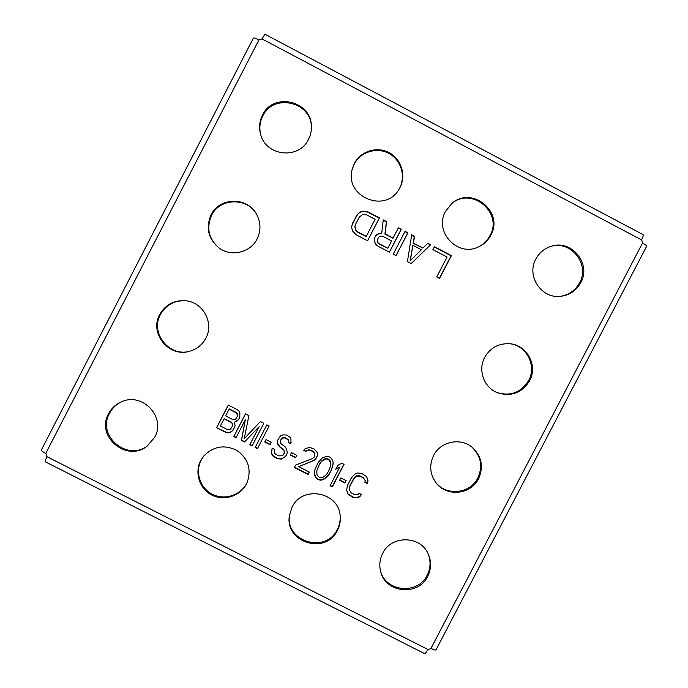<?xml version="1.0" encoding="UTF-8"?>
<svg xmlns="http://www.w3.org/2000/svg" width="688" height="688" viewBox="0 0 688 688"><rect width="100%" height="100%" fill="white"/><g stroke="black" fill="none" stroke-linecap="round" stroke-linejoin="round"><path stroke-width="1.03" d="M258.886 39.99L258.671 39.878C255.635 38.253 253.855 37.685 253.339 38.167L41.375 449.943C41.246 450.717 42.708 451.87 45.761 453.409L258.886 39.99L262.266 38.76C263.745 35.819 264.751 34.374 265.284 34.417L643.039 234.599C643.59 235.124 643.108 236.818 641.612 239.682L642.687 243.225C645.43 244.653 646.746 245.676 646.634 246.295L436.02 649.825C435.547 650.332 433.939 649.893 431.195 648.492L427.704 649.627C426.268 652.396 425.184 653.712 424.47 653.566L45.219 461.76C44.883 461.373 45.451 459.773 46.939 456.961L45.984 453.521M262.463 115.154C259.342 121.458 258.765 128.002 260.743 134.796C266.385 156.511 299.203 159.625 308.499 139.38C310.537 135.381 311.501 131.124 311.38 126.609C311.81 100.818 273.145 91.71 262.463 115.154M354.346 163.512L352.11 169.592C344.533 196.682 385.271 213.796 398.963 189.355L400.003 187.532C406.436 175.328 401.328 158.954 389.064 152.598C376.904 146.062 360.607 151.171 354.346 163.512M445.471 211.465C433.707 231.761 457.769 257.458 478.538 246.863C483.896 244.386 487.964 240.525 490.759 235.287C504.476 211.775 471.263 185.063 451.5 203.829L445.471 211.465M535.857 259.023C526.165 275.957 541.43 298.936 560.565 296.322C569.569 295.186 576.303 290.637 580.767 282.656C591.74 263.771 571.367 238.951 550.907 246.39C544.234 248.592 539.22 252.806 535.857 259.023M211.018 214.966C205.6 227.848 208.249 238.831 218.947 247.912C231.134 257.217 250.458 252.668 257.097 238.951C261.096 230.566 260.881 222.258 256.443 214.037C247.241 196.613 219.3 197.164 211.018 214.966M484.653 357.407C477.635 370.135 483.991 387.619 497.45 392.728C511.15 396.985 521.874 393.011 529.605 380.808C537.99 365.947 527.386 345.393 510.47 343.811C499.084 342.968 490.475 347.5 484.653 357.407M159.719 314.493C149.098 333.026 168.689 357.485 189.183 351.387C196.622 349.375 202.169 344.989 205.832 338.238C214.166 323.326 203.416 302.668 186.302 300.811C174.52 299.787 165.662 304.345 159.719 314.493M433.595 455.516C429.243 464.77 429.871 473.628 435.495 482.082C445.566 497.132 470.781 495.119 478.59 478.685C483.793 466.791 481.729 456.393 472.381 447.492C460.693 437.241 440.432 441.412 433.595 455.516M108.558 413.737C95.4 436.502 126.927 462.766 147.232 446.056L154.714 437.241C166.281 417.263 142.468 391.825 121.466 401.826C115.756 404.303 111.456 408.276 108.558 413.737M200.681 460.659C194.291 472.794 199.537 488.919 211.835 495.05C224.039 501.363 240.258 496.168 246.459 483.974L247.224 482.357C251.619 469.276 248.213 458.655 237.007 450.502C224.58 444.319 213.495 446.168 203.751 456.032L200.681 460.659M292.056 507.194L289.459 515.278C284.239 542.428 325.914 555.422 337.455 530.319C339.803 525.718 340.706 520.859 340.156 515.742C338.591 491.679 302.17 485.16 292.056 507.194M382.674 553.35C379.81 559.034 379.105 564.96 380.559 571.117C384.962 593.047 418.287 596.651 427.712 576.286C431.35 568.873 431.514 561.408 428.203 553.909C420.445 535.41 391.248 535.023 382.674 553.35M234.402 422.217L237.558 420.789L239.682 417.616L239.897 413.462L239.114 411.235L237.455 409.773L228.27 405.069L216.565 427.704L225.75 432.391L227.909 432.89L230.188 432.227L232.329 430.894L234.703 427.239L235.072 425.597L234.402 422.217L238.727 419.465M259.032 426.913L249.821 444.697L252.109 445.867L263.814 423.275L260.374 421.52L244.197 438.781L248.918 415.647L245.478 413.884L233.782 436.502L236.07 437.671L245.281 419.869L241.419 440.406L244.481 441.971L259.17 426.663L249.976 444.414L252.264 445.575M257.458 448.602L269.154 426.01L266.867 424.84L255.162 447.432L257.458 448.602L269.137 426.01M270.074 444.723L271.313 442.324L265.981 439.589L264.734 441.997L270.074 444.723L271.287 442.307M288.513 442.616L290.792 443.786L291.015 439.649L290.241 437.43L286.681 434.997L282.888 434.876L280.369 436.02L277.995 439.666L277.384 441.782L277.909 444.482L280.214 447.484L283.766 449.909L284.411 451.457L283.68 454.725L282.175 455.774L278.76 455.852L275.716 454.295L274.443 453.031L274.409 449.376L272.13 448.206L271.407 453.306L272.568 455.723L277.273 458.733L281.444 459.042L285.718 456.368L286.965 453.968L287.197 451.663L285.64 447.226L280.807 443.536L280.162 441.988L281.031 439.391L282.157 438.144L285.185 437.878L288.367 440.114L288.513 442.616L290.861 443.502L291.162 442.143M295.582 457.769L296.82 455.379L291.497 452.652L290.25 455.052L295.582 457.769L296.734 455.327M308.069 474.471L309.316 472.08L298.678 466.636L315.147 459.902L317.641 455.112L317.116 452.412L314.063 449.023L309.634 447.363L305.102 448.688L303.726 450.408L305.627 451.38L308.774 449.961L310.916 450.451L314.089 452.687L314.734 454.226L314.244 457.013L312.49 458.543L295.634 465.088L294.395 467.479L308.069 474.471L309.187 472.011M318.071 462.611L314.966 469.508L314.364 473.447L314.76 475.468L315.912 477.876L317.942 479.519L320.462 480.198L323.102 479.734L326.74 477.352L329.492 473.912L332.588 467.014L333.19 463.076L332.803 461.055L331.65 458.647L329.621 457.004L327.101 456.316L322.569 457.632L318.071 462.611M337.739 465.406L335.753 469.233L339.769 467.049L330.077 485.719L332.347 486.88L344.026 464.383L341.755 463.222L337.739 465.406M344.903 483.01L346.141 480.62L340.844 477.902L339.597 480.293L344.903 483.01L345.944 480.508M361.441 494.491L359.17 493.33L358.044 494.577L354.655 494.655L351.25 492.918L349.349 490.123L349.951 486.201L353.684 479.02L356.556 476.251L359.944 476.173L363.35 477.919L365.251 480.706L364.881 482.34L367.151 483.501L368.02 480.912L366.48 476.5L361.441 473.301L357.287 473L354.784 474.135L351.413 477.859L347.681 485.04L346.58 489.925L348.119 494.337L353.168 497.527L357.313 497.828L359.815 496.693L361.441 494.491M439.572 278.416L451.405 255.626L434.403 246.708L432.89 249.624L447.062 257.045L436.734 276.929L439.572 278.416M407.434 261.603L411.218 263.581L430.619 244.73L427.781 243.242L422.871 248.076L413.411 243.113L414.537 236.294L411.699 234.806L407.434 261.603M405.069 231.323L393.226 254.173L396.064 255.661L407.907 232.819L405.069 231.323M393.14 238.057L385.074 233.834L386.57 221.631L383.25 219.885L381.72 233.318L379.32 233.292L376.886 234.496L374.65 237.652L374.779 242.056L375.923 244.507L378.047 246.235L389.434 252.186L401.276 229.336L398.429 227.848L392.96 238.246L384.919 234.032L386.407 221.854L383.216 220.177M356.195 234.806L367.598 240.766L379.449 217.89L368.046 211.913L363.006 211.13L360.099 212.085L356.401 215.722L351.835 225.716L351.774 228.158L352.669 231.099L356.195 234.806M229.07 409.128L236.345 412.852L237.506 415.277L237.145 416.919L235.511 419.13L232.854 419.594L225.587 415.87L229.276 408.921L236.526 412.637L237.429 413.703L237.695 415.062L236.646 417.883M232.166 426.543L230.282 429.235L229.027 429.811L227.625 429.699L220.358 425.984L224.09 418.76L231.357 422.484L232.26 423.55L232.355 426.302L231.417 427.988M319.722 464.056L321.588 461.381L324.598 459.283L326.232 458.905L328.382 459.395L330.67 462.388L330.696 466.043L327.841 472.458L325.974 475.141L322.964 477.24L321.33 477.618L319.18 477.119L317.529 475.675L316.893 474.135L316.867 470.48L319.714 463.729L321.58 461.055L324.581 458.956L326.215 458.586L328.357 459.077L329.999 460.521L330.67 462.388M410.332 260.649L412.869 245.306L421.391 249.77L410.117 260.786L412.869 245.306M382.614 236.259L391.627 240.972L387.843 248.265L378.83 243.552L377.66 242.322L377.213 240.852L378.254 237.687L379.484 236.474L382.614 236.259M366.265 236.354L357.708 231.882L356.057 230.403L354.939 226.722L355.472 224.52L359.256 217.219L362.447 214.553L366.532 214.837L375.089 219.317L366.154 236.552L357.614 232.08L355.971 230.609L354.853 226.937L355.472 224.52M311.389 127.056C311.38 101.609 273.256 92.983 262.721 116.109C259.686 122.223 259.066 128.596 260.881 135.218M380.421 570.541C385.271 591.972 417.934 595.129 427.214 575.116C430.74 567.953 430.989 560.703 427.945 553.376M289.528 514.83C284.858 541.688 325.983 554.115 337.369 529.347C339.631 524.918 340.543 520.231 340.104 515.295M204.018 455.723L201.223 460.005C194.859 472.08 200.079 488.136 212.325 494.242C224.469 500.529 240.619 495.351 246.786 483.217L247.388 481.978M121.922 401.637C116.453 404.131 112.325 408.018 109.53 413.299C96.552 435.736 127.297 461.846 147.619 445.755M435.229 481.703C445.428 496.332 470.153 494.139 477.85 477.954C482.976 466.318 481.032 456.067 472.02 447.209M186.603 300.862C175.001 299.968 166.29 304.517 160.45 314.519C149.958 332.846 169.145 357.098 189.475 351.31M497.037 392.556C510.548 396.529 521.074 392.521 528.633 380.533C536.889 365.887 526.664 345.617 510.023 343.759M256.581 214.278C247.293 197.155 219.713 197.843 211.508 215.456C206.151 228.149 208.705 239.028 219.18 248.076M560.006 296.365C568.718 295.092 575.237 290.577 579.563 282.828C590.338 264.244 570.653 239.708 550.374 246.562M478.16 247.026C483.32 244.541 487.259 240.757 489.959 235.674C503.504 212.463 470.996 185.889 451.199 204.095M398.773 189.656L399.625 188.142C406.032 175.999 400.941 159.693 388.737 153.372C376.628 146.862 360.409 151.953 354.174 164.226L352.032 169.945M232.329 430.894L233.507 429.553M230.188 432.227L232.527 430.636M227.909 432.89L230.394 431.969M225.75 432.391L228.115 432.632M216.565 427.704L225.965 432.133M228.356 405.103L216.797 427.446M224.09 418.76L231.564 422.243L232.725 424.659L232.355 426.302M245.281 419.869L241.6 440.131L244.644 441.687L259.17 426.663M245.521 413.909L233.972 436.226L236.225 437.379M255.317 447.14L257.596 448.301M264.88 441.722L270.186 444.431M280.532 440.354L282.235 437.878L285.262 437.602L288.435 439.838L288.582 442.332M272.138 448.215L271.519 452.996L272.672 455.404L277.367 458.406L281.53 458.724L284.041 457.58L285.795 456.058L286.982 453.753M278.021 439.615L277.479 441.498L278.004 444.19L280.3 447.183L283.852 449.608L284.428 453.28M290.396 454.777L295.634 457.451M303.907 450.184L305.653 451.079L308.792 449.66L312.447 450.924L314.098 452.377L314.743 456.049M298.678 466.636L313.651 460.625L316.523 457.855L317.598 454.923M294.541 467.195L308.095 474.118M314.39 473.189L315.912 477.506L317.942 479.149L320.453 479.828L324.968 478.513L329.457 473.55L331.693 469.25L333.147 462.843M316.867 470.48L319.714 463.729M330.223 485.427L332.313 486.493L343.845 464.288M336.019 468.726L339.769 467.049M339.743 480.026L344.843 482.632M346.58 489.89L348.051 493.932L353.082 497.114L357.218 497.415L359.721 496.28L361.148 494.345M364.95 482.056L367.039 483.122L367.899 480.542L367.435 478.117M349.349 490.123L349.874 485.814L353.598 478.659L356.461 475.89L359.85 475.812L363.247 477.558L365.251 480.706M439.391 278.313L451.096 255.773L434.274 246.949M422.871 248.076L413.187 243.294L414.314 236.483L411.648 235.09M411.166 263.556L430.361 244.902L427.583 243.44M395.987 255.618L407.7 233.017L404.94 231.572M389.365 252.152L401.078 229.543L398.3 228.089M381.72 233.318L379.174 233.499L375.588 235.829M387.843 248.265L378.692 243.724L377.523 242.503L377.076 241.032L378.254 237.687M367.581 240.757L379.303 218.13L367.925 212.162L362.903 211.379L359.996 212.334L358.044 213.779L352.574 223.179M641.5 239.888L262.154 38.975M430.989 648.38L642.48 243.113M427.807 649.42L47.051 456.746"/></g></svg>
